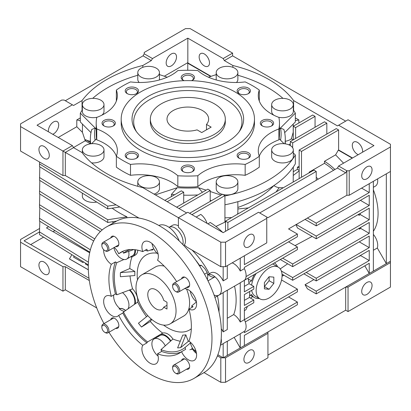 <?xml version="1.0" encoding="UTF-8"?>
<svg xmlns="http://www.w3.org/2000/svg" width="411" height="411" viewBox="0 0 411 411"><rect width="100%" height="100%" fill="white"/><g stroke="black" fill="none" stroke-linecap="round" stroke-linejoin="round"><path stroke-width="0.62" d="M214.337 103.788A37.483 21.639 180 0 1 225.315 119.087A37.483 21.639 180 0 1 202.176 139.082A37.483 21.639 180 0 1 161.323 134.392A37.483 21.639 180 0 1 150.344 119.087A37.483 21.639 180 0 1 173.483 99.097A37.483 21.639 180 0 1 214.337 103.788M206.492 124.425A20.822 12.022 0 0 0 208.654 119.087A20.822 12.022 0 0 0 202.556 110.59A20.822 12.022 0 0 0 179.859 107.98A20.822 12.022 0 0 0 167.005 119.087A20.822 12.022 0 0 0 173.103 127.59A20.822 12.022 0 0 0 197.069 129.866L201.729 132.558L211.156 127.117L206.492 124.425L206.492 129.804M170.185 323.853A28.323 16.353 60 0 1 156.021 322.45A28.323 16.353 60 0 1 137.521 297.492A28.323 16.353 60 0 1 141.862 274.795A28.323 16.353 60 0 1 156.021 276.197A28.323 16.353 60 0 1 174.526 301.155A28.323 16.353 60 0 1 170.185 323.853L183.732 316.028A28.323 16.353 -120 0 0 189.594 303.066A28.323 16.353 -120 0 0 186.522 288.984M164.241 266.133A28.323 16.353 -120 0 0 155.409 266.975L141.862 274.795M249.672 291.507A57.478 33.183 60 0 1 249.677 292.185A57.478 33.183 60 0 1 249.4 297.466L253.798 300.004L244.375 305.445L244.375 294.564L253.798 289.123L253.798 286.4L244.375 291.841L244.375 280.348A11.662 6.735 -120 0 0 246.112 275.504A11.662 6.735 -120 0 0 244.375 268.65L240.25 271.029A11.662 6.735 -120 0 0 232.143 262.855M274.399 262.968L274.378 262.958A19.99 11.544 -60 0 1 274.399 262.968A19.99 11.544 -60 0 1 277.559 266.718M259.233 298.458A19.99 11.544 -60 0 1 254.404 297.595A19.99 11.544 -60 0 1 251.553 294.502L249.559 295.648M227.293 341.325L239.577 334.23A11.662 6.735 -120 0 0 240.25 333.737L244.375 331.358A11.662 6.735 -120 0 0 246.112 326.514A11.662 6.735 -120 0 0 244.375 319.66L240.25 322.039A11.662 6.735 -120 0 0 233.7 314.585A57.478 33.183 -120 0 0 236.13 300.004A57.478 33.183 -120 0 0 234.547 286.123M219.006 311.923A57.478 33.183 -120 0 0 219.048 309.868A57.478 33.183 -120 0 0 217.465 295.987M207.699 274.82L208.151 274.558A11.662 6.735 -120 0 0 207.689 274.728A11.662 6.735 60 0 1 216.53 278.314A11.662 6.735 60 0 1 221.375 289.786A11.662 6.735 60 0 1 218.96 295.124A11.662 6.735 60 0 1 214.069 295.026M227.293 265.655L227.293 278.514L223.168 280.893L223.168 266.677L220.815 266.677L186.943 247.119A57.478 33.183 -120 0 0 184.344 244.987A11.662 6.735 -120 0 0 185.474 240.831A11.662 6.735 -120 0 0 178.405 227.329L178.405 217.707L187.832 212.266L223.168 232.672L258.509 212.266L267.936 217.707L345.687 172.82L346.863 170.781L349.222 170.781L349.222 195.266L346.863 195.266L307.397 218.051L316.234 223.147L316.234 225.87L369.248 195.266L369.248 205.464L316.234 236.073L316.234 238.791L369.248 208.187L369.248 219.751L292.673 263.96L292.673 266.677L369.248 222.469L369.248 233.35L292.673 277.559L292.673 280.281L369.248 236.073L369.248 247.633L316.234 278.242L316.234 280.96L369.248 250.356L369.248 260.559L316.234 291.163L316.234 293.886L369.248 263.276L369.248 273.479L373.368 271.101L373.368 181.323M207.683 274.702L210.833 272.883A11.662 6.735 60 0 1 223.168 280.893M221.195 338.715A11.662 6.735 60 0 1 221.375 340.796A11.662 6.735 60 0 1 220.517 344.531A11.662 6.735 -120 0 0 221.195 338.715M233.7 314.585L227.293 318.284M214.932 297.451L222.495 293.084A11.662 6.735 -120 0 0 223.168 292.591L227.293 290.207L227.293 329.524L223.168 331.903A11.662 6.735 -120 0 0 221.298 328.8M169.039 227.334A11.662 6.735 60 0 1 178.025 230.458A11.662 6.735 60 0 1 183.116 242.192A11.662 6.735 60 0 1 182.823 244.545A11.662 6.735 -120 0 0 174.87 227.91A11.662 6.735 -120 0 0 169.039 227.334L172.574 225.29A11.662 6.735 60 0 1 178.405 225.87M249.087 246.805A7.316 4.223 -60 0 1 245.429 247.165A7.316 4.223 -60 0 1 244.309 241.303A7.316 4.223 -60 0 1 249.087 234.861A7.316 4.223 -60 0 1 252.744 234.496A7.316 4.223 -60 0 1 253.864 240.358A7.316 4.223 -60 0 1 249.087 246.805M366.889 166.851A7.316 4.223 120 0 0 362.112 173.293A7.316 4.223 120 0 0 363.232 179.155A7.316 4.223 120 0 0 366.889 178.79A7.316 4.223 120 0 0 371.667 172.348A7.316 4.223 120 0 0 370.547 166.486A7.316 4.223 120 0 0 366.889 166.851M366.889 294.415A7.316 4.223 -60 0 1 363.232 294.774A7.316 4.223 -60 0 1 362.112 288.918A7.316 4.223 -60 0 1 366.889 282.47A7.316 4.223 -60 0 1 370.547 282.11A7.316 4.223 -60 0 1 371.667 287.967A7.316 4.223 -60 0 1 366.889 294.415M249.087 362.425A7.316 4.223 -60 0 1 245.429 362.79A7.316 4.223 -60 0 1 244.309 356.928A7.316 4.223 -60 0 1 249.087 350.485A7.316 4.223 -60 0 1 252.744 350.121A7.316 4.223 -60 0 1 253.864 355.983A7.316 4.223 -60 0 1 249.087 362.425M38.937 149.429A7.316 4.223 60 0 1 40.453 146.08A7.316 4.223 60 0 1 46.089 148.042A7.316 4.223 60 0 1 49.284 155.399A7.316 4.223 60 0 1 47.768 158.749A7.316 4.223 60 0 1 42.133 156.791A7.316 4.223 60 0 1 38.937 149.429M207.062 223.368A11.662 6.735 -120 0 0 200.789 214.403L196.16 217.075M171.336 65.888A7.316 4.223 -60 0 1 167.683 66.253A7.316 4.223 -60 0 1 166.558 60.391A7.316 4.223 -60 0 1 171.336 53.949A7.316 4.223 -60 0 1 174.994 53.584A7.316 4.223 -60 0 1 176.114 59.446A7.316 4.223 -60 0 1 171.336 65.888M48.421 131.782A7.316 4.223 -60 0 1 53.533 121.959A7.316 4.223 -60 0 1 57.191 121.599A7.316 4.223 -60 0 1 58.311 127.456A7.316 4.223 -60 0 1 53.533 133.904A7.316 4.223 -60 0 1 52.757 134.284M358.243 154.69A7.316 4.223 60 0 1 352.294 145.35A7.316 4.223 60 0 1 353.809 142A7.316 4.223 60 0 1 359.445 143.963A7.316 4.223 60 0 1 362.636 151.32A7.316 4.223 60 0 1 362.579 152.183M199.15 56.934A7.316 4.223 60 0 1 200.666 53.584A7.316 4.223 60 0 1 206.301 55.547A7.316 4.223 60 0 1 209.492 62.904A7.316 4.223 60 0 1 207.976 66.253A7.316 4.223 60 0 1 202.34 64.291A7.316 4.223 60 0 1 199.15 56.934M38.937 265.054A7.316 4.223 60 0 1 40.453 261.704A7.316 4.223 60 0 1 46.089 263.667A7.316 4.223 60 0 1 49.284 271.024A7.316 4.223 60 0 1 47.768 274.373A7.316 4.223 60 0 1 42.133 272.416A7.316 4.223 60 0 1 38.937 265.054M237.866 207.437A97.458 56.266 0 0 0 256.747 198.939A97.458 56.266 0 0 0 273.844 185.608M224.935 217.84L231.629 217.583M82.056 110.359L82.056 100.582A114.952 66.366 180 0 1 106.547 79.642A114.952 66.366 180 0 1 142.812 65.503L142.812 67.322M273.88 185.582A10.83 6.252 0 0 0 279.146 187.735L283.369 187.714M285.291 141.261A10.83 6.252 0 0 0 290.145 139.642A10.83 6.252 0 0 0 291.363 138.805L293.218 132.265L293.218 124.096M223.055 194.516A10.83 6.252 0 0 0 234.696 193.124A10.83 6.252 0 0 0 237.866 188.706L237.866 181.903A10.83 6.252 180 0 1 234.696 186.322A10.83 6.252 180 0 1 222.896 187.678A10.83 6.252 180 0 1 216.212 181.903A10.83 6.252 180 0 1 219.382 177.48A10.83 6.252 180 0 1 231.182 176.124A10.83 6.252 180 0 1 237.866 181.903M271.661 149.887L271.661 156.689A10.83 6.252 0 0 0 278.345 162.463A10.83 6.252 0 0 0 290.145 161.112A10.83 6.252 0 0 0 293.315 156.689L293.315 149.887A10.83 6.252 180 0 1 290.145 154.31A10.83 6.252 180 0 1 278.345 155.666A10.83 6.252 180 0 1 271.661 149.887A10.83 6.252 180 0 1 274.831 145.468A10.83 6.252 180 0 1 286.631 144.112A10.83 6.252 180 0 1 293.315 149.887M224.935 204.791A113.451 65.503 0 0 0 268.054 189.209A113.451 65.503 0 0 0 295.339 163.814L295.339 154.973A113.451 65.503 180 0 1 268.054 180.367A113.451 65.503 180 0 1 224.935 195.949M91.602 162.874A10.83 6.252 0 0 0 100.829 161.112A10.83 6.252 0 0 0 103.998 156.689L103.998 149.887A10.83 6.252 180 0 1 100.829 154.31A10.83 6.252 180 0 1 89.028 155.666A10.83 6.252 180 0 1 82.344 149.887A10.83 6.252 180 0 1 85.514 145.468A10.83 6.252 180 0 1 97.315 144.112A10.83 6.252 180 0 1 103.998 149.887M154.038 194.115A10.83 6.252 0 0 0 156.278 193.124A10.83 6.252 0 0 0 159.447 188.706L159.447 181.903A10.83 6.252 180 0 1 156.278 186.322A10.83 6.252 180 0 1 144.477 187.678A10.83 6.252 180 0 1 137.793 181.903A10.83 6.252 180 0 1 140.963 177.48A10.83 6.252 180 0 1 152.764 176.124A10.83 6.252 180 0 1 159.447 181.903M159.406 79.955A10.83 6.252 0 0 0 159.447 79.4L159.447 72.598A10.83 6.252 180 0 1 156.278 77.021A10.83 6.252 180 0 1 144.477 78.378A10.83 6.252 180 0 1 137.793 72.598A10.83 6.252 180 0 1 140.963 68.18A10.83 6.252 180 0 1 152.764 66.823A10.83 6.252 180 0 1 159.447 72.598M101.712 115.26A10.83 6.252 0 0 0 103.998 111.417L103.998 104.615A10.83 6.252 180 0 1 100.829 109.033A10.83 6.252 180 0 1 89.028 110.389A10.83 6.252 180 0 1 82.344 104.615A10.83 6.252 180 0 1 85.514 100.192A10.83 6.252 180 0 1 97.315 98.84A10.83 6.252 180 0 1 103.998 104.615M236.453 82.488A10.83 6.252 0 0 0 237.866 79.4L237.866 72.598A10.83 6.252 180 0 1 234.696 77.021A10.83 6.252 180 0 1 222.896 78.378A10.83 6.252 180 0 1 216.212 72.598A10.83 6.252 180 0 1 219.382 68.18A10.83 6.252 180 0 1 231.182 66.823A10.83 6.252 180 0 1 237.866 72.598M278.401 117.207A10.83 6.252 0 0 0 290.145 115.835A10.83 6.252 0 0 0 293.315 111.417L293.315 104.615A10.83 6.252 180 0 1 290.145 109.033A10.83 6.252 180 0 1 278.345 110.389A10.83 6.252 180 0 1 271.661 104.615A10.83 6.252 180 0 1 274.831 100.192A10.83 6.252 180 0 1 286.631 98.84A10.83 6.252 180 0 1 293.315 104.615M248.064 93.816A5.538 3.196 0 0 0 249.323 91.787A5.538 3.196 0 0 0 245.906 88.833A5.538 3.196 0 0 0 239.87 89.526A5.538 3.196 0 0 0 238.246 91.787A5.538 3.196 0 0 0 239.51 93.816M192.107 80.433A5.538 3.196 0 0 0 193.365 78.403A5.538 3.196 0 0 0 189.949 75.449A5.538 3.196 0 0 0 183.912 76.143A5.538 3.196 0 0 0 182.294 78.403A5.538 3.196 0 0 0 183.553 80.433M136.149 93.816A5.538 3.196 0 0 0 137.413 91.787A5.538 3.196 0 0 0 133.991 88.833A5.538 3.196 0 0 0 127.96 89.526A5.538 3.196 0 0 0 126.336 91.787A5.538 3.196 0 0 0 127.595 93.816M112.974 126.12A5.538 3.196 0 0 0 114.232 124.091A5.538 3.196 0 0 0 110.816 121.137A5.538 3.196 0 0 0 104.779 121.831A5.538 3.196 0 0 0 103.161 124.091A5.538 3.196 0 0 0 104.42 126.12M136.149 158.425A5.538 3.196 0 0 0 137.413 156.396A5.538 3.196 0 0 0 133.991 153.442A5.538 3.196 0 0 0 127.96 154.135A5.538 3.196 0 0 0 126.336 156.396A5.538 3.196 0 0 0 127.595 158.425M192.107 171.808A5.538 3.196 0 0 0 193.365 169.779A5.538 3.196 0 0 0 189.949 166.825A5.538 3.196 0 0 0 183.912 167.518A5.538 3.196 0 0 0 182.294 169.779A5.538 3.196 0 0 0 183.553 171.808M248.064 158.425A5.538 3.196 0 0 0 249.323 156.396A5.538 3.196 0 0 0 245.906 153.442A5.538 3.196 0 0 0 239.87 154.135A5.538 3.196 0 0 0 238.246 156.396A5.538 3.196 0 0 0 239.51 158.425M271.239 126.12A5.538 3.196 0 0 0 272.498 124.091A5.538 3.196 0 0 0 269.082 121.137A5.538 3.196 0 0 0 263.05 121.831A5.538 3.196 0 0 0 261.427 124.091A5.538 3.196 0 0 0 262.686 126.12M245.162 175.317A91.627 52.901 0 0 0 252.621 171.459A91.627 52.901 0 0 0 259.305 167.154L259.305 156.272A91.627 52.901 180 0 1 252.621 160.578A91.627 52.901 180 0 1 245.162 164.436L245.162 175.317A44.984 25.97 0 0 0 203.841 182.335A44.984 25.97 0 0 0 197.83 186.64L197.83 175.754A91.627 52.901 180 0 1 177.829 175.754A44.984 25.97 0 0 0 130.498 164.436A91.627 52.901 180 0 1 116.354 156.272A44.984 25.97 0 0 0 117.371 150.775A44.984 25.97 0 0 0 96.749 128.941A91.627 52.901 180 0 1 96.2 123.172A91.627 52.901 180 0 1 96.749 117.397A44.984 25.97 0 0 0 117.371 95.563A44.984 25.97 0 0 0 116.354 90.071A91.627 52.901 180 0 1 130.498 81.907A44.984 25.97 0 0 0 177.829 70.584A91.627 52.901 180 0 1 197.83 70.584A44.984 25.97 0 0 0 245.162 81.907A91.627 52.901 180 0 1 259.305 90.071A44.984 25.97 0 0 0 258.288 95.563A44.984 25.97 0 0 0 278.91 117.397A91.627 52.901 180 0 1 279.459 123.172A91.627 52.901 180 0 1 278.91 128.941L278.91 139.827A44.984 25.97 0 0 0 271.46 143.295A44.984 25.97 0 0 0 259.284 156.216M278.91 128.941A44.984 25.97 0 0 0 271.46 132.414A44.984 25.97 0 0 0 258.288 150.775A44.984 25.97 0 0 0 259.305 156.272M245.162 164.436A44.984 25.97 0 0 0 203.841 171.454A44.984 25.97 0 0 0 197.83 175.754M239.074 88.144A6.663 3.848 0 0 0 239.074 93.585A6.663 3.848 0 0 0 248.496 93.585L248.496 93.585A6.663 3.848 0 0 0 248.496 88.144A6.663 3.848 0 0 0 239.074 88.144M191.547 80.674A6.663 3.848 0 0 0 192.543 80.202A6.663 3.848 0 0 0 192.543 74.761A6.663 3.848 0 0 0 183.116 74.761A6.663 3.848 0 0 0 183.116 80.202A6.663 3.848 0 0 0 184.113 80.674M127.163 88.144A6.663 3.848 0 0 0 127.163 93.585A6.663 3.848 0 0 0 136.586 93.585L136.586 93.585A6.663 3.848 0 0 0 136.586 88.144A6.663 3.848 0 0 0 127.163 88.144M103.983 120.449A6.663 3.848 0 0 0 103.983 125.889A6.663 3.848 0 0 0 113.405 125.889A6.663 3.848 0 0 0 113.41 125.889A6.663 3.848 0 0 0 113.405 120.449A6.663 3.848 0 0 0 103.983 120.449M127.163 152.753A6.663 3.848 0 0 0 127.163 158.199A6.663 3.848 0 0 0 136.586 158.199L136.586 158.199A6.663 3.848 0 0 0 136.586 152.753A6.663 3.848 0 0 0 127.163 152.753M183.116 166.136A6.663 3.848 0 0 0 183.116 171.577A6.663 3.848 0 0 0 192.543 171.577L192.543 171.577A6.663 3.848 0 0 0 192.543 166.136A6.663 3.848 0 0 0 183.116 166.136M239.074 152.753A6.663 3.848 0 0 0 239.074 158.199A6.663 3.848 0 0 0 248.496 158.199L248.496 158.199A6.663 3.848 0 0 0 248.496 152.753A6.663 3.848 0 0 0 239.074 152.753M262.254 120.449A6.663 3.848 0 0 0 262.254 125.889A6.663 3.848 0 0 0 271.676 125.889L271.676 125.889A6.663 3.848 0 0 0 271.676 120.449A6.663 3.848 0 0 0 262.254 120.449M121.188 119.087L121.188 123.172A66.639 38.475 0 0 0 162.33 158.718A66.639 38.475 0 0 0 234.948 150.375A66.639 38.475 0 0 0 254.471 123.172L254.471 119.087A66.639 38.475 180 0 1 234.948 146.295A66.639 38.475 180 0 1 162.33 154.634A66.639 38.475 180 0 1 121.188 119.087A66.639 38.475 180 0 1 140.711 91.884A66.639 38.475 180 0 1 213.33 83.546A66.639 38.475 180 0 1 254.471 119.087M227.293 141.872A55.809 32.222 180 0 1 135.625 130.482A55.809 32.222 180 0 1 148.366 96.308A55.809 32.222 180 0 1 218.107 92.023A55.809 32.222 180 0 1 240.034 130.482A55.809 32.222 180 0 1 227.293 141.872M239.207 131.674A54.144 31.262 0 0 0 216.278 95.213A54.144 31.262 0 0 0 149.542 99.703A54.144 31.262 0 0 0 136.452 131.674M225.315 119.087L225.315 121.81A37.483 21.639 180 0 1 214.337 137.115A37.483 21.639 180 0 1 173.483 141.805A37.483 21.639 180 0 1 150.344 121.81L150.344 119.087M271.661 104.615L271.661 111.417A10.83 6.252 0 0 0 273.947 115.26M216.212 72.598L216.212 79.4A10.83 6.252 0 0 0 216.253 79.955M82.344 104.615L82.344 111.417A10.83 6.252 0 0 0 97.258 117.207M137.793 72.598L137.793 79.4A10.83 6.252 0 0 0 139.206 82.488M216.212 181.903L216.212 188.706A10.83 6.252 0 0 0 222.397 194.352M293.187 182.047L293.315 167.005M237.491 214.203L237.866 212.78L237.866 201.683M183.63 245.403L184.344 244.987M217.866 354.755L223.168 357.817L223.168 343.601A11.662 6.735 60 0 1 222.495 344.094L220.383 345.312M223.168 343.601L227.293 341.217L227.293 355.433L244.375 345.574L244.375 335.371L297.384 304.767L297.384 302.044L244.375 332.653L244.375 331.358M227.293 290.315L239.577 283.22A11.662 6.735 -120 0 0 240.25 282.727L244.375 280.348M248.239 278.987L251.553 280.898A19.99 11.544 -60 0 1 254.424 274.481M244.375 300.369L249.4 297.466M358.942 214.136A51.647 29.818 60 0 1 359.132 215.272L358.053 214.65M359.63 228.023A51.647 29.818 60 0 1 359.517 229.097L358.644 228.593M251.553 280.898L248.876 282.444M244.55 280.179L297.384 249.672L297.384 246.954L246.055 276.588M248.059 278.155A57.478 33.183 60 0 1 249.056 283.662L253.798 286.4M244.375 286.364L249.056 283.662M39.564 162.032L39.507 166.63L107.723 208.865L119.801 207M39.507 163.912L107.723 206.147L107.723 208.865M107.723 206.147L116.087 204.853M244.375 319.66L244.375 308.168L253.798 302.727L253.798 300.004M359.132 215.272L360.308 214.588A51.647 29.818 -120 0 0 360.123 213.453M359.517 229.097L360.694 228.413A51.647 29.818 -120 0 0 360.807 227.34M373.368 231.285A51.647 29.818 -120 0 0 373.368 189.846M247.371 306.436A57.478 33.183 60 0 1 245.912 309.735L244.375 310.624M245.3 321.916L297.384 291.841L297.384 289.123L244.401 319.712M288.553 241.853L297.384 246.954M297.384 289.123L281.561 279.983M250.556 298.129L252.708 296.614M359.45 256.007A11.662 6.735 60 0 1 359.445 256.259L360.622 255.58A11.662 6.735 -120 0 0 360.632 255.329M96.708 202.048A10.83 6.252 180 0 1 82.344 196.139L82.344 193.155M39.826 166.83L39.507 180.234L107.723 222.469L116.626 221.092M39.507 177.511L107.723 219.751L107.723 222.469M93.672 240.974L39.507 207.437L39.507 204.719L94.766 238.935M39.826 194.038L39.507 204.719M39.826 180.434L39.507 193.838L100.412 231.547M39.507 191.115L102.195 229.929M89.804 252.179L39.507 221.041L39.507 218.323L90.379 249.816M39.826 207.637L39.507 218.323M88.314 264.864L39.507 234.645L39.507 231.922L88.432 262.213M39.826 221.241L39.507 231.922L24.085 240.836L30.64 244.617L43.566 237.157L30.64 244.617M73.59 257.173L74.196 256.125M240.25 258.175L240.25 271.029M316.234 238.791L297.456 227.951A43.982 25.395 -120 0 0 295.951 224.658L288.553 228.932L297.384 234.034L244.375 264.638L244.375 255.796M295.041 245.598L312.134 236.423M244.375 268.65L244.375 267.356L297.384 236.751L297.384 234.034M288.553 228.932L346.863 195.266L346.863 170.781L338.618 166.018L373.959 145.612L338.618 125.211L337.441 125.889L293.603 100.582L293.603 110.359M373.368 187.308L375.3 186.193A11.662 6.735 -120 0 0 377.555 178.903M240.25 282.727L240.25 322.039M223.168 331.903L223.168 292.591M234.142 337.369L240.25 347.953L240.25 333.737M53.081 231.66L54.935 230.592L53.081 231.66L89.67 252.786M88.298 265.665L85.339 263.96L85.74 263.271M85.37 263.975L85.771 263.287M83.423 261.838L82.986 262.598L73.559 257.158L74.17 256.104M361.588 188.125L369.248 192.543L316.234 223.147M369.248 183.702L369.248 192.543M307.397 218.051L305.044 219.407L316.234 225.87M360.411 200.368L369.248 205.464M305.044 219.407L296.208 224.509L316.234 236.073M296.208 224.509L295.951 224.658M360.308 214.588L369.248 219.751M282.66 258.175L292.673 263.96M280.302 259.536L292.673 266.677M360.694 228.413L369.248 233.35M280.235 268.902L287.674 263.79M281.355 271.024L292.673 277.559M282.013 274.127L292.673 280.281M359.235 241.853L369.248 247.633M306.221 272.457L316.234 278.242M303.863 273.818L316.234 280.96M360.622 255.58L369.248 260.559M373.368 250.278L377.313 248.003A11.662 6.735 -120 0 0 373.368 234.404M377.313 248.003L386.325 263.621L390.45 261.237L390.45 171.459L349.222 195.266M386.325 173.838L386.325 263.621L373.368 271.101M313.881 279.603L305.044 284.7L316.234 291.163M305.044 284.7L307.397 288.784L316.234 293.886M364.829 265.83L369.248 273.479L267.936 331.97L267.936 333.331L225.526 357.817L223.168 357.817L227.293 355.433M288.553 296.942L297.384 302.044M282.059 276.243L283.909 275.221M283.441 274.949A43.314 25.009 60 0 1 282.362 276.022M48.606 226.677L46.469 227.91L53.024 231.696M112.146 208.182A96.626 55.788 0 0 0 126.876 216.787L107.723 219.751M126.876 216.787L126.876 217.789M112.146 221.786A96.626 55.788 0 0 0 113.606 222.819M71.853 254.671L69.438 258.925L88.334 269.837M69.438 258.858L88.329 269.765M209.307 273.762A57.478 33.183 -120 0 0 192.04 250.068M195.487 259.896A57.478 33.183 60 0 1 199.422 265.218A57.478 33.183 -120 0 0 195.487 259.896M244.375 345.574L267.936 331.97M30.702 244.586L89.002 278.247M266.76 217.029L266.76 242.875L225.526 266.677L223.168 266.677M266.76 218.39L225.526 242.192L220.815 242.192L62.96 151.058L62.96 175.538L20.55 151.058L20.55 123.85L61.778 100.048L64.137 100.048L73.559 105.488L82.056 100.582M72.382 104.805L37.041 125.211L72.382 145.612L73.559 147.657L65.313 152.414L65.313 175.538L62.96 175.538M232.847 67.322L232.847 65.503L224.349 60.597L232.595 55.839L232.595 53.117L190.185 28.631L185.474 28.631L144.24 52.438L144.24 53.8L143.064 55.839L65.313 100.726M65.313 175.538L138.949 218.051M316.234 171.459L313.881 170.097L225.526 221.108L227.884 222.469L316.234 171.459L316.234 180.301M225.526 357.817L225.526 382.302L267.936 357.817L267.936 333.331M223.168 357.817L220.815 357.817L217.434 355.864M89.305 280.533L65.313 266.677L62.96 266.677L20.55 242.192L20.55 239.474L39.61 228.47M65.313 266.677L65.313 289.801L62.96 291.163L62.96 266.677M390.45 261.237L390.45 262.598L348.04 287.084L345.687 287.084L345.687 310.207L267.936 355.094M348.04 287.084L348.04 311.569L345.687 310.207M227.884 229.949L227.884 222.469M225.526 221.108L225.526 231.311M164.857 200.363L181.349 190.843L183.707 192.204L183.707 203.085M176.638 207.165L207.858 189.142L210.211 190.504L210.211 201.385M189.594 213.288L222.582 194.244L224.935 195.605L224.935 222.14L215.929 226.451M333.542 170.308A49.145 28.374 -120 0 0 324.479 163.321L324.479 161.282A51.647 29.818 60 0 1 334.944 169.496M222.67 232.379A57.478 33.183 -120 0 0 210.211 222.49L207.874 223.841M225.526 242.192L225.526 266.677M220.815 242.192L220.815 266.677M72.382 145.612L62.96 151.058L20.55 126.573M324.479 163.321L309.164 172.163A49.145 28.374 60 0 1 309.714 172.507M316.234 177.367A49.145 28.374 60 0 1 318.227 179.15M352.222 158.163L338.32 150.138L335.592 154.865L343.565 163.162M335.592 154.865L324.479 161.282M259.69 212.949L337.441 168.058L345.687 172.82M338.618 125.211L348.04 119.771L390.45 144.256L390.45 171.459M390.45 146.974L349.222 170.781M337.441 168.058L338.618 166.018M224.349 60.597L223.168 58.557L187.832 38.156L152.491 58.557L151.31 60.597L143.064 55.839M152.491 58.557L144.24 53.8M232.595 55.839L345.687 121.132M232.595 53.117L223.168 58.557M299.151 166.229L297.384 167.251A49.145 28.374 60 0 1 299.151 167.678M309.164 172.163L309.164 172.82M301.51 177.239L301.51 151.397L299.151 150.036L299.151 178.261A45.431 26.227 -120 0 1 299.46 178.425M225.526 382.302L220.815 382.302L220.815 357.817M220.815 382.302L204.01 372.597M62.96 291.163L20.55 266.677L20.55 242.192M65.313 289.801L96.744 307.947M390.45 262.598L390.45 287.084L348.04 311.569M248.414 207.894L237.866 208.973M167.215 201.724L183.707 192.204M178.996 208.526L210.211 190.504M191.952 214.65L224.935 195.605M186.651 212.949L142.812 187.637A114.952 66.366 180 0 1 82.056 152.558L73.559 147.657M90.369 142.442L85.514 139.642A10.83 6.252 0 0 0 90.369 141.261M58.249 137.454L76.8 126.742L82.441 132.332L85.247 140.773A10.83 6.252 0 0 0 85.514 140.932L90.369 143.737M151.31 60.597L142.812 65.503M73.502 147.554L85.247 140.773M210.684 76.446L187.77 63.217L187.77 70.271M187.77 63.217L188.063 63.047L211.054 76.323M164.308 76.22L187.832 62.642L188.063 63.047M315.057 116.37L312.699 115.008L293.264 126.228L295.617 127.59L315.057 116.37L315.057 127.251M326.837 123.172L324.479 121.81L290.32 141.533L292.673 142.894L326.837 123.172L326.837 134.053M299.151 150.036L336.26 128.612L338.618 129.974L338.618 149.969L352.52 157.994M301.51 151.397L338.618 129.974M338.32 150.138L338.618 149.969M232.847 65.503A114.952 66.366 180 0 1 293.603 100.582M293.264 139.832L293.264 126.228M295.617 138.471L295.617 127.59M290.32 145.571L290.32 141.533M292.673 147.765L292.673 142.894M293.315 171.7L297.384 169.353L297.384 167.251M297.384 169.353L299.151 170.37M288.861 144.831A11.662 6.735 60 0 1 289.565 144.312A11.662 6.735 60 0 1 290.32 143.978M279.146 187.735L276.069 191.927M299.151 170.899L293.315 175.415M291.363 138.805L293.202 139.868M82.441 132.332L82.441 124.096M187.832 38.156L187.832 62.642M80.32 120.67L76.8 119.94L80.32 117.906M76.8 119.94L76.8 126.742M295.339 117.906L298.859 119.94L295.339 120.67M298.859 123.002L298.859 119.94M210.211 200.347L211.352 200.727M171.413 196.581L171.413 194.413A97.458 56.266 0 0 0 174.665 194.701M183.707 195.168A97.458 56.266 0 0 0 197.85 194.917M95.116 140.182A93.297 53.862 180 0 1 95.136 128.083L91.761 129.47A97.458 56.266 0 0 0 90.369 138.949A97.458 56.266 0 0 0 90.733 143.799M96.2 129.013L80.32 113.128L80.32 121.969L90.985 132.635M284.926 143.799A97.458 56.266 0 0 0 285.291 138.949A97.458 56.266 0 0 0 283.898 129.47L280.523 128.083A93.297 53.862 180 0 1 280.543 140.182M284.674 132.635L295.339 121.969L295.339 113.128L279.459 129.013M206.127 190.144L198.405 187.704A93.297 53.862 180 0 1 177.254 187.704L155.343 194.871M202.423 192.281L198.405 187.704M221.061 195.122L210.211 191.505M278.91 139.827A91.627 52.901 0 0 0 279.1 138.733L284.068 143.701M293.315 152.954L295.339 154.973M171.413 194.413L177.254 187.704M91.591 143.701L96.559 138.733A91.627 52.901 0 0 0 96.749 139.827L96.749 128.941M95.136 128.083L96.2 129.146M80.32 113.128A113.451 65.503 180 0 1 82.344 109.943M92.691 98.368A113.451 65.503 180 0 1 137.793 75.264M159.447 74.602L167.236 77.196M208.423 77.196L216.212 74.602M237.866 75.264A113.451 65.503 180 0 1 282.968 98.368M293.315 109.943A113.451 65.503 180 0 1 295.339 113.128M279.459 129.146L280.523 128.083M279.115 138.754A91.627 52.901 0 0 0 279.459 134.186L279.459 123.172M195.939 186.748A91.627 52.901 0 0 0 197.83 186.64M179.72 186.882A91.627 52.901 0 0 0 195.939 186.882M177.829 175.754L177.829 186.64A91.627 52.901 0 0 0 179.72 186.748M177.829 186.64A44.984 25.97 0 0 0 130.498 175.317L130.498 164.436M116.354 156.272L116.354 167.154A91.627 52.901 0 0 0 130.498 175.317M116.375 156.216A44.984 25.97 0 0 0 96.749 139.827M96.2 123.172L96.2 134.186A91.627 52.901 0 0 0 96.544 138.754M116.375 101.003A44.984 25.97 0 0 0 116.354 100.952L116.354 90.071M259.305 90.071L259.305 100.952A44.984 25.97 0 0 0 259.284 101.003M256.176 273.469A18.325 10.578 120 0 0 251.624 285.147M251.66 290.356A18.325 10.578 120 0 0 255.236 296.151L259.952 298.874A18.325 10.578 120 0 0 269.113 297.965A18.325 10.578 120 0 0 281.083 281.818A18.325 10.578 120 0 0 278.278 267.129A18.325 10.578 120 0 0 269.113 268.039A18.325 10.578 120 0 0 257.142 284.186A18.325 10.578 120 0 0 259.952 298.874M278.278 267.129L273.562 264.412A18.325 10.578 120 0 0 272.627 263.97M269.113 276.716L264.401 282.578L264.401 288.861L269.113 289.282L273.824 283.42L273.824 277.137L269.113 276.716L269.113 280.703L273.824 283.42M269.113 289.282L264.401 286.565L269.113 280.703M163.727 307.171L166.979 309.051L166.979 302.249L163.727 300.369A11.662 6.735 -120 0 0 156.021 289.801A11.662 6.735 -120 0 0 150.19 289.226A11.662 6.735 -120 0 0 148.407 298.571A11.662 6.735 -120 0 0 156.021 308.846A11.662 6.735 -120 0 0 161.852 309.421A11.662 6.735 -120 0 0 163.727 307.171L166.979 305.296M189.877 349.802A10.162 5.867 60 0 1 194.393 350.002L194.506 351.657M195.389 352.551L195.523 350.655M191.644 348.78A10.162 5.867 60 0 1 192.636 348.4M186.532 287.479A5.831 3.365 -120 0 0 188.449 287.335A5.831 3.365 -120 0 0 189.343 282.66A5.831 3.365 -120 0 0 185.536 277.523A5.831 3.365 -120 0 0 182.618 277.235A5.831 3.365 -120 0 0 181.534 278.822M115.727 246.6A5.831 3.365 -120 0 0 117.644 246.456A5.831 3.365 -120 0 0 118.538 241.786A5.831 3.365 -120 0 0 114.731 236.644A5.831 3.365 -120 0 0 111.818 236.356A5.831 3.365 -120 0 0 110.729 237.943M115.727 328.358A5.831 3.365 -120 0 0 117.644 328.214A5.831 3.365 -120 0 0 118.538 323.544A5.831 3.365 -120 0 0 114.731 318.402A5.831 3.365 -120 0 0 111.818 318.114A5.831 3.365 -120 0 0 110.729 319.701M186.532 369.237A5.831 3.365 -120 0 0 188.449 369.093A5.831 3.365 -120 0 0 189.343 364.418A5.831 3.365 -120 0 0 185.536 359.281A5.831 3.365 -120 0 0 182.618 358.993A5.831 3.365 -120 0 0 181.534 360.581M103.973 323.606A87.466 50.496 60 0 1 106.403 226.98A87.466 50.496 60 0 1 150.133 231.311A87.466 50.496 60 0 1 207.272 308.384A87.466 50.496 60 0 1 193.864 378.469A87.466 50.496 60 0 1 150.133 374.138A87.466 50.496 60 0 1 108.972 332.263M193.864 378.469L203.291 373.029A87.466 50.496 -120 0 0 216.695 302.943A87.466 50.496 -120 0 0 159.555 225.87A87.466 50.496 -120 0 0 115.825 221.539L106.403 226.98M103.675 249.688A11.626 6.715 -120 0 0 111.309 264.278A58.311 33.666 -120 0 0 111.309 296.341A11.626 6.715 -120 0 0 106.059 296.069A11.626 6.715 -120 0 0 104.281 305.388A11.626 6.715 -120 0 0 111.874 315.638A11.626 6.715 -120 0 0 117.69 316.213A11.626 6.715 -120 0 0 118.697 315.381A58.311 33.666 -120 0 0 142.745 345.302A11.626 6.715 -120 0 0 150.133 363.232A11.626 6.715 -120 0 0 155.949 363.807A11.626 6.715 -120 0 0 157.521 353.83A58.311 33.666 -120 0 0 179.288 353.224A58.311 33.666 -120 0 0 181.57 351.682A11.626 6.715 -120 0 0 188.392 359.81A11.626 6.715 -120 0 0 194.203 360.39A11.626 6.715 -120 0 0 196.093 351.436A11.626 6.715 -120 0 0 188.957 341.171A58.311 33.666 -120 0 0 188.957 309.108A11.626 6.715 -120 0 0 194.203 309.38A11.626 6.715 -120 0 0 195.985 300.061A11.626 6.715 -120 0 0 188.392 289.812A11.626 6.715 -120 0 0 184.421 288.702M147.806 315.669L138.45 323.231A55.434 32.007 -120 0 0 141.512 327.038L150.328 321.464A53.81 31.066 -120 0 0 162.689 333.11A11.662 6.735 60 0 1 172.913 339.013L170.899 340.899A54.273 31.334 -120 0 1 170.868 340.883L160.932 349.663A11.626 6.715 60 0 1 161.641 351.446A58.311 33.666 -120 0 0 181.277 351.903M157.521 353.83L161.641 351.446M124.538 311.297A11.626 6.715 60 0 1 121.302 310.197A11.626 6.715 60 0 1 119.473 308.908M111.309 296.341L115.434 293.963A11.626 6.715 60 0 1 116 294.266A11.626 6.715 60 0 1 116.822 294.79A56.477 32.608 60 0 1 116.822 262.675A11.626 6.715 60 0 1 116 262.244A11.626 6.715 60 0 1 115.434 261.899A58.311 33.666 -120 0 0 115.434 293.963M130.025 275.94A53.81 31.066 -120 0 0 132.594 288.851A11.662 6.735 60 0 1 137.706 302.028L135.276 303.847A54.273 31.334 -120 0 1 135.255 303.806L123.495 311.99A11.626 6.715 60 0 1 122.822 313.002A58.311 33.666 -120 0 0 146.871 342.918A11.626 6.715 60 0 1 147.58 341.957A56.477 32.608 60 0 1 123.495 311.99M118.697 315.381L122.822 313.002M111.309 264.278L115.434 261.899M123.927 259.511L116.822 262.675M196.432 301.977L191.69 305.897A11.626 6.715 60 0 0 192.512 306.421A11.626 6.715 60 0 0 193.078 306.724L188.957 309.108M179.165 240.872A18.325 10.578 -120 0 0 167.801 226.548A18.325 10.578 -120 0 0 158.908 225.495M113.739 294.944A10.83 6.252 60 0 0 120.058 308.707A9.998 5.769 60 0 1 124.153 309.56A9.998 5.769 60 0 1 125.53 310.511A10.83 6.252 60 0 0 125.802 310.454M190.293 342.178A10.83 6.252 60 0 0 193.581 349.802A9.998 5.769 60 0 1 194.958 350.439A9.998 5.769 60 0 1 196.006 351.133M158.132 356.157A10.83 6.252 60 0 1 152.24 346.673A10.83 6.252 60 0 1 154.14 338.916L160.033 335.515A10.83 6.252 60 0 1 165.448 336.054A10.83 6.252 60 0 1 170.524 341.202M154.14 338.916A10.83 6.252 60 0 1 159.555 339.45A10.83 6.252 60 0 1 165.345 345.846M128.633 251.368A10.83 6.252 60 0 1 126.716 259.069A10.83 6.252 60 0 1 121.302 258.534A10.83 6.252 60 0 1 113.893 247.663M196.391 301.731A10.83 6.252 60 0 1 190.293 291.168M191.315 328.764A43.314 25.009 60 0 1 189.461 330.033A43.314 25.009 60 0 1 167.801 327.891A43.314 25.009 60 0 1 163.563 325.101M137.469 279.906A43.314 25.009 60 0 1 146.146 255.01A43.314 25.009 60 0 1 157.074 253.202M158.132 254.137A10.83 6.252 60 0 1 152.034 243.574M122.386 292.575A10.83 6.252 60 0 1 127.852 309.062M208.151 274.558A9.998 5.769 -120 0 0 214.974 276.808L207.992 280.841M218.96 295.124A11.662 6.735 -120 0 0 221.056 286.97A11.662 6.735 -120 0 0 214.974 276.808M152.615 249.302L152.866 249.939A46.649 26.931 -120 0 0 150.051 250.171M151.705 249.605L152.866 249.939M137.783 250.171A11.662 6.735 60 0 1 135.378 255.031L133.02 256.392A11.662 6.735 -120 0 0 135.363 249.749M130.441 256.916A11.662 6.735 -120 0 0 133.02 256.392M132.075 256.783A53.81 31.066 -120 0 0 129.794 268.537L134.865 271.466A46.649 26.931 -120 0 0 134.865 275.545L120.402 276.716A55.434 32.007 -120 0 1 120.402 272.637L134.865 271.466M129.794 268.537L120.402 272.637M132.594 288.851L116.822 294.79M135.276 303.847A11.662 6.735 -120 0 0 129.819 289.796M141.512 327.038L151.33 319.095M151.746 319.445L150.328 321.464M162.689 333.11L147.58 341.957M170.899 340.899A11.662 6.735 -120 0 0 159.997 334.6M185.803 334.831L180.665 347.608A55.434 32.007 -120 0 1 177.609 347.881L182.741 335.104A46.649 26.931 -120 0 0 185.803 334.831L188.336 341.366A53.81 31.066 -120 0 0 189.055 341.238M180.665 347.608L188.336 341.366M137.706 302.028A53.81 31.066 -120 0 0 146.542 316.686M172.913 339.013A53.81 31.066 -120 0 0 180.28 341.233M123.115 251.162A58.311 33.666 -120 0 0 122.822 251.388A11.626 6.715 60 0 1 123.495 253.176A56.477 32.608 60 0 1 128.931 250.068A56.477 32.608 60 0 1 130.667 249.518M145.201 250.207A56.477 32.608 60 0 1 147.58 251.029A11.626 6.715 60 0 1 146.871 249.241L142.745 251.619A58.311 33.666 -120 0 0 120.978 252.226A58.311 33.666 -120 0 0 118.697 253.767L122.822 251.388M123.495 253.176L133.816 249.58M153.858 248.886L147.58 251.029M134.798 249.677A10.83 6.252 60 0 1 132.604 255.668L126.716 259.069M129.301 290.022A10.83 6.252 60 0 1 134.402 304.433M159.34 335.011A11.626 6.715 -120 0 0 157.911 336.737M181.57 351.682L185.69 349.299A11.626 6.715 60 0 1 185.017 347.511A56.477 32.608 60 0 1 160.932 349.663M191.69 305.897A56.477 32.608 60 0 1 192.06 307.315M185.017 347.511L190.442 343.005M196.509 353.496A11.626 6.715 60 0 1 192.862 349.597M176.679 281.627A58.311 33.666 -120 0 0 157.521 260.153A11.626 6.715 -120 0 0 154.911 246.744A11.626 6.715 -120 0 0 144.318 241.642A11.626 6.715 -120 0 0 142.745 251.619M142.745 345.302L146.871 342.918M118.697 253.767A11.626 6.715 -120 0 0 114.279 247.437M176.175 373.527L175.523 373.152A4.074 2.353 60 0 1 172.641 368.158A4.074 2.353 60 0 1 175.523 366.499A4.074 2.353 60 0 1 178.405 371.487A4.074 2.353 60 0 1 175.523 373.152L176.175 373.527A4.999 2.887 60 0 0 178.672 373.774L189.538 367.506M172.641 368.158L172.641 367.408A4.999 2.887 60 0 1 173.678 365.117A4.999 2.887 60 0 1 176.175 365.364A4.999 2.887 60 0 1 179.437 369.772A4.999 2.887 60 0 1 178.672 373.774M119.072 308.923A10.162 5.867 60 0 1 125.704 310.516M101.836 327.284A4.074 2.353 60 0 1 104.718 325.62A4.074 2.353 60 0 1 107.6 330.608A4.074 2.353 60 0 1 104.718 332.273A4.074 2.353 60 0 1 101.836 327.284L101.836 326.529A4.999 2.887 60 0 1 102.873 324.238A4.999 2.887 60 0 1 106.721 325.579A4.999 2.887 60 0 1 108.905 330.608A4.999 2.887 60 0 1 107.872 332.895A4.999 2.887 60 0 1 105.37 332.648L104.718 332.273M105.37 250.89L104.718 250.515A4.074 2.353 60 0 1 101.836 245.526A4.074 2.353 60 0 1 104.718 243.862A4.074 2.353 60 0 1 107.6 248.85A4.074 2.353 60 0 1 104.718 250.515L105.37 250.89A4.999 2.887 60 0 0 107.872 251.136L118.733 244.869M101.836 245.526L101.836 244.771A4.999 2.887 60 0 1 102.873 242.48A4.999 2.887 60 0 1 105.37 242.731A4.999 2.887 60 0 1 108.638 247.134A4.999 2.887 60 0 1 107.872 251.136M172.641 286.405A4.074 2.353 60 0 1 175.523 284.741A4.074 2.353 60 0 1 178.405 289.729A4.074 2.353 60 0 1 175.523 291.394A4.074 2.353 60 0 1 172.641 286.405L172.641 285.65A4.999 2.887 60 0 1 173.678 283.359A4.999 2.887 60 0 1 177.526 284.7A4.999 2.887 60 0 1 179.71 289.729A4.999 2.887 60 0 1 178.672 292.016A4.999 2.887 60 0 1 176.175 291.769L175.523 291.394M199.756 266.22L201.359 265.295L204.832 268.655L207.252 272.621L207.776 276.243L207.411 279.675M204.514 274.199L207.252 272.621M198.939 265.254L201.359 265.295M85.514 139.642L85.514 140.932M250.299 295.221L254.404 297.595M137.793 186.322L137.793 181.903M82.344 152.943L82.344 149.887M137.793 217.871L137.793 217.383M290.32 143.881L289.565 144.312M90.369 143.85L90.369 138.949M285.291 143.85L285.291 138.949M188.536 344.588L187.406 345.528M157.11 336.28L156.606 336.573M173.678 365.117L184.539 358.849M107.872 332.895L118.733 326.627M102.873 324.238L113.734 317.97M102.873 242.48L113.734 236.212M173.678 283.359L184.539 277.091M178.672 292.016L189.538 285.748"/></g></svg>
